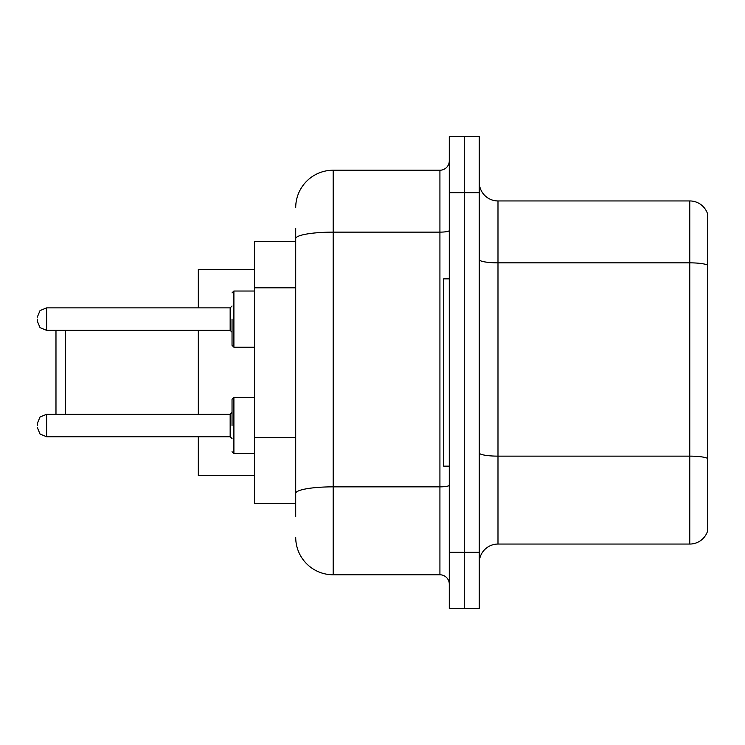 <?xml version="1.0" encoding="UTF-8"?>
<svg xmlns="http://www.w3.org/2000/svg" width="745" height="745" viewBox="0 0 745 745"><rect width="100%" height="100%" fill="white"/><g stroke="black" fill="none" stroke-linecap="round" stroke-linejoin="round"><path stroke-width="1.12" d="M295.709 274.719L295.709 238.642L295.709 241.399L254.511 241.399L254.511 503.601L295.709 503.601M295.709 516.713L295.709 228.287M449.291 552.296L449.291 608.488L464.275 608.488L464.275 552.296L464.275 608.488L479.259 608.488L479.259 552.296L464.275 552.296L464.275 192.704L464.275 552.296L449.291 552.296L449.291 192.704L464.275 192.704L464.275 136.512L464.275 192.704L479.259 192.704L479.259 552.296M479.259 192.704L479.259 136.512L449.291 136.512L449.291 192.704M295.709 207.687A37.455 37.455 0 0 1 333.173 170.223L333.173 574.777L439.923 574.777L439.923 170.223A9.368 9.368 0 0 0 449.291 160.864M333.173 170.223L439.923 170.223M295.709 499.858L295.709 450.772M449.291 584.136A9.368 9.368 0 0 0 439.923 574.777M333.173 574.777A37.455 37.455 0 0 1 295.709 537.313M479.259 562.792A18.727 18.727 0 0 1 497.986 544.055L689.768 544.055L689.768 200.945L497.986 200.945A18.727 18.727 0 0 1 479.259 182.208A18.727 18.727 0 0 0 497.986 200.945L497.986 544.055M707.75 214.43A18.727 18.727 0 0 0 689.768 200.945A18.727 18.727 0 0 1 707.75 214.43L707.75 530.57A18.727 18.727 0 0 1 689.768 544.055M707.75 265.453L707.75 469.145M55.977 330.361L55.977 414.267M65.346 330.361L65.346 414.267M198.319 330.361L198.319 414.267M198.319 436.738L198.319 475.506L254.511 475.506M254.511 269.494L198.319 269.494L198.319 307.881M449.291 278.853L443.666 278.853L443.666 466.147L449.291 466.147M232.03 425.507L232.03 399.283L232.03 425.507M37.25 425.507L37.25 423.635L37.25 425.507M232.03 319.121L232.03 345.345L232.03 319.121M37.25 319.121L37.25 320.993L37.25 319.121M295.709 287.831L254.511 287.831M295.709 437.66L254.511 437.66M449.291 485.219A9.368 1.63 0 0 1 439.923 486.848L333.173 486.848A37.455 6.5 180 0 0 295.709 493.358M295.709 238.642A37.455 6.5 180 0 1 333.173 232.133L439.923 232.133A9.368 1.63 0 0 0 449.291 230.503M707.75 265.192A18.727 3.25 180 0 0 689.768 262.845L497.986 262.845A18.727 3.25 -0 0 1 479.259 259.595M707.75 458.473A18.727 3.25 180 0 0 689.768 456.136L497.986 456.136A18.727 3.25 0 0 1 479.259 452.876M254.511 397.411L233.902 397.411L232.03 399.283L233.902 397.411L232.03 399.283L233.902 397.411L233.902 453.593L232.03 451.721L233.902 453.593L232.03 451.721L233.902 453.593L254.511 453.593M37.25 423.635L40.044 416.958L46.618 414.267L46.618 436.738L230.158 436.738L230.158 414.267L232.03 412.395M254.511 291.025L233.902 291.025L233.902 347.217L232.03 345.345M230.158 307.881L46.618 307.881L46.618 330.361L230.158 330.361L230.158 307.881L232.03 306.009M230.158 436.738L232.03 438.609M46.618 414.267L230.158 414.267M46.618 436.738L40.044 434.046L37.25 427.379M46.618 330.361L40.044 327.67L37.25 320.993M233.902 347.217L254.511 347.217M46.618 307.881L40.044 310.572L37.25 317.249M230.158 330.361L232.03 332.233M233.902 291.025L232.03 292.906"/></g></svg>

